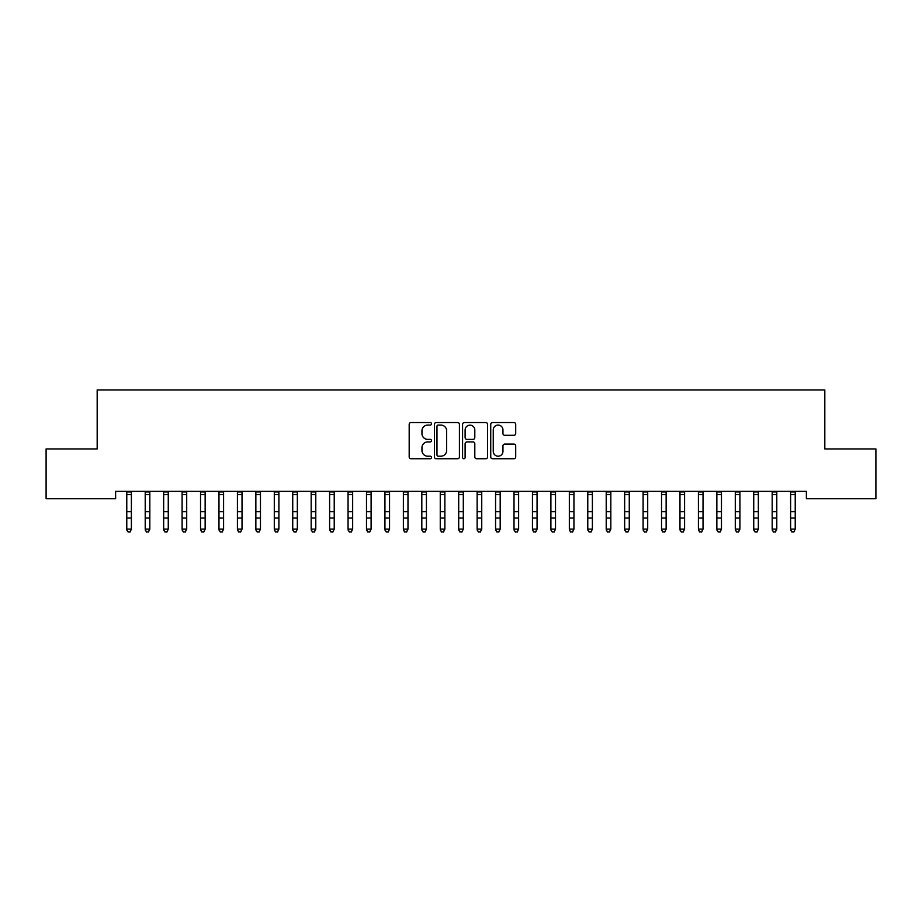 <?xml version="1.0" encoding="UTF-8"?>
<svg xmlns="http://www.w3.org/2000/svg" width="922" height="922" viewBox="0 0 922 922"><rect width="100%" height="100%" fill="white"/><g stroke="black" fill="none" stroke-linecap="round" stroke-linejoin="round"><path stroke-width="1.38" d="M431.496 423.809A1.268 1.268 0 0 0 430.228 422.541L410.993 422.541A1.809 1.809 0 0 0 409.184 424.351L409.184 456.932A1.809 1.809 0 0 0 410.993 458.741L430.228 458.741A1.268 1.268 0 0 0 431.496 457.473A1.268 1.268 0 0 0 430.228 456.206L427.739 456.206A5.797 5.797 0 0 1 421.953 450.42L421.953 447.7A5.797 5.797 0 0 1 427.739 441.915L430.228 441.915A1.268 1.268 0 0 0 431.496 440.647A1.268 1.268 0 0 0 430.228 439.379L427.739 439.379A5.797 5.797 0 0 1 421.953 433.582L421.953 430.874A5.797 5.797 0 0 1 427.739 425.077L430.228 425.077A1.268 1.268 0 0 0 431.496 423.809M513.9 435.311A1.809 1.809 0 0 0 515.709 433.49L515.709 424.351A1.809 1.809 0 0 0 513.9 422.541L492.544 422.541A1.809 1.809 0 0 0 490.735 424.351L490.735 456.932A1.809 1.809 0 0 0 492.544 458.741L513.9 458.741A1.809 1.809 0 0 0 515.709 456.932L515.709 445.891A1.809 1.809 0 0 0 513.9 444.081L504.76 444.081A1.809 1.809 0 0 0 502.951 445.891L502.951 451.365A4.841 4.841 0 0 1 498.111 456.206A4.841 4.841 0 0 1 493.258 451.365L493.258 429.917A4.841 4.841 0 0 1 498.111 425.077A4.841 4.841 0 0 1 502.951 429.917L502.951 433.49A1.809 1.809 0 0 0 504.76 435.311L513.9 435.311M806.381 491.357L115.619 491.357L115.619 498.733L46.1 498.733L46.1 448.945L97.179 448.945L97.179 389.937L824.821 389.937L824.821 448.945L875.9 448.945L875.9 498.733L806.381 498.733L806.381 491.357M459.421 424.351A1.809 1.809 0 0 0 457.612 422.541L436.244 422.541A1.809 1.809 0 0 0 434.435 424.351L434.435 456.932A1.809 1.809 0 0 0 436.244 458.741L457.612 458.741A1.809 1.809 0 0 0 459.421 456.932L459.421 424.351M464.388 422.541L485.756 422.541A1.809 1.809 0 0 1 487.565 424.351L487.565 456.932A1.809 1.809 0 0 1 485.756 458.741L476.616 458.741A1.809 1.809 0 0 1 474.807 456.932L474.807 443.724A1.809 1.809 0 0 0 472.986 441.915L466.924 441.915A1.809 1.809 0 0 0 465.114 443.724L465.114 457.473A1.268 1.268 0 0 1 463.847 458.741A1.268 1.268 0 0 1 462.579 457.473L462.579 424.351A1.809 1.809 0 0 1 464.388 422.541M438.238 425.077A1.268 1.268 0 0 0 436.97 426.344L436.97 454.949A1.268 1.268 0 0 0 438.238 456.206L440.866 456.206A5.797 5.797 0 0 0 446.651 450.42L446.651 430.874A5.797 5.797 0 0 0 440.866 425.077L438.238 425.077M474.807 430.009A4.841 4.841 0 0 0 469.955 425.169A4.841 4.841 0 0 0 465.114 430.009L465.114 437.57A1.809 1.809 0 0 0 466.924 439.379L472.986 439.379A1.809 1.809 0 0 0 474.807 437.57L474.807 430.009M126.775 492.313L126.775 529.101L131.385 529.101L130.002 532.063L128.158 531.717L130.002 532.063M131.385 492.313L131.385 529.101L130.002 531.717M131.385 491.933L126.775 491.933M128.158 532.063L126.775 529.977L128.158 531.717M145.215 492.313L145.215 529.101L149.825 529.101L148.442 532.063L146.598 531.717L148.442 532.063M149.825 492.313L149.825 529.101L148.442 531.717M163.655 492.313L163.655 529.101L168.265 529.101L166.882 532.063L165.038 531.717L166.882 532.063M168.265 492.313L168.265 529.101L166.882 531.717M149.825 491.933L145.215 491.933M146.598 532.063L145.215 529.977L146.598 531.717M168.265 491.933L163.655 491.933M165.038 532.063L163.655 529.977L165.038 531.717M182.095 492.313L182.095 529.101L186.705 529.101L185.322 532.063L183.478 531.717L185.322 532.063M186.705 492.313L186.705 529.101L185.322 531.717M200.535 492.313L200.535 529.101L205.145 529.101L203.762 532.063L201.918 531.717L203.762 532.063M205.145 492.313L205.145 529.101L203.762 531.717M186.705 491.933L182.095 491.933M183.478 532.063L182.095 529.977L183.478 531.717M205.145 491.933L200.535 491.933M201.918 532.063L200.535 529.977L201.918 531.717M218.975 492.313L218.975 529.101L223.585 529.101L222.202 532.063L220.358 531.717L222.202 532.063M223.585 492.313L223.585 529.101L222.202 531.717M223.585 491.933L218.975 491.933M220.358 532.063L218.975 529.977L220.358 531.717M237.415 492.313L237.415 529.101L242.025 529.101L240.642 532.063L238.798 531.717L240.642 532.063M242.025 492.313L242.025 529.101L240.642 531.717M242.025 491.933L237.415 491.933M238.798 532.063L237.415 529.977L238.798 531.717M255.855 492.313L255.855 529.101L260.465 529.101L259.082 532.063L257.238 531.717L259.082 532.063M260.465 492.313L260.465 529.101L259.082 531.717M274.295 492.313L274.295 529.101L278.905 529.101L277.522 532.063L275.678 531.717L277.522 532.063M278.905 492.313L278.905 529.101L277.522 531.717M292.735 492.313L292.735 529.101L297.345 529.101L295.962 532.063L294.118 531.717L295.962 532.063M297.345 492.313L297.345 529.101L295.962 531.717M311.175 492.313L311.175 529.101L315.785 529.101L314.402 532.063L312.558 531.717L314.402 532.063M315.785 492.313L315.785 529.101L314.402 531.717M329.615 492.313L329.615 529.101L334.225 529.101L332.842 532.063L330.998 531.717L332.842 532.063M334.225 492.313L334.225 529.101L332.842 531.717M348.055 492.313L348.055 529.101L352.665 529.101L351.282 532.063L349.438 531.717L351.282 532.063M352.665 492.313L352.665 529.101L351.282 531.717M366.495 492.313L366.495 529.101L371.105 529.101L369.722 532.063L367.878 531.717L369.722 532.063M371.105 492.313L371.105 529.101L369.722 531.717M384.935 492.313L384.935 529.101L389.545 529.101L388.162 532.063L386.318 531.717L388.162 532.063M389.545 492.313L389.545 529.101L388.162 531.717M403.375 492.313L403.375 529.101L407.985 529.101L406.602 532.063L404.758 531.717L406.602 532.063M407.985 492.313L407.985 529.101L406.602 531.717M260.465 491.933L255.855 491.933M257.238 532.063L255.855 529.977L257.238 531.717M278.905 491.933L274.295 491.933M275.678 532.063L274.295 529.977L275.678 531.717M297.345 491.933L292.735 491.933M294.118 532.063L292.735 529.977L294.118 531.717M315.785 491.933L311.175 491.933M312.558 532.063L311.175 529.977L312.558 531.717M334.225 491.933L329.615 491.933M330.998 532.063L329.615 529.977L330.998 531.717M352.665 491.933L348.055 491.933M349.438 532.063L348.055 529.977L349.438 531.717M371.105 491.933L366.495 491.933M367.878 532.063L366.495 529.977L367.878 531.717M389.545 491.933L384.935 491.933M386.318 532.063L384.935 529.977L386.318 531.717M407.985 491.933L403.375 491.933M404.758 532.063L403.375 529.977L404.758 531.717M421.815 492.313L421.815 529.101L426.425 529.101L425.042 532.063L423.198 531.717L425.042 532.063M426.425 492.313L426.425 529.101L425.042 531.717M426.425 491.933L421.815 491.933M423.198 532.063L421.815 529.977L423.198 531.717M440.255 492.313L440.255 529.101L444.865 529.101L443.482 532.063L441.638 531.717L443.482 532.063M444.865 492.313L444.865 529.101L443.482 531.717M444.865 491.933L440.255 491.933M441.638 532.063L440.255 529.977L441.638 531.717M458.695 492.313L458.695 529.101L463.305 529.101L461.922 532.063L460.078 531.717L461.922 532.063M463.305 492.313L463.305 529.101L461.922 531.717M463.305 491.933L458.695 491.933M460.078 532.063L458.695 529.977L460.078 531.717M477.135 492.313L477.135 529.101L481.745 529.101L480.362 532.063L478.518 531.717L480.362 532.063M481.745 492.313L481.745 529.101L480.362 531.717M481.745 491.933L477.135 491.933M478.518 532.063L477.135 529.977L478.518 531.717M495.575 492.313L495.575 529.101L500.185 529.101L498.802 532.063L496.958 531.717L498.802 532.063M500.185 492.313L500.185 529.101L498.802 531.717M500.185 491.933L495.575 491.933M496.958 532.063L495.575 529.977L496.958 531.717M514.015 492.313L514.015 529.101L518.625 529.101L517.242 532.063L515.398 531.717L517.242 532.063M518.625 492.313L518.625 529.101L517.242 531.717M518.625 491.933L514.015 491.933M515.398 532.063L514.015 529.977L515.398 531.717M532.455 492.313L532.455 529.101L537.065 529.101L535.682 532.063L533.838 531.717L535.682 532.063M537.065 492.313L537.065 529.101L535.682 531.717M537.065 491.933L532.455 491.933M533.838 532.063L532.455 529.977L533.838 531.717M550.895 492.313L550.895 529.101L555.505 529.101L554.122 532.063L552.278 531.717L554.122 532.063M555.505 492.313L555.505 529.101L554.122 531.717M555.505 491.933L550.895 491.933M552.278 532.063L550.895 529.977L552.278 531.717M569.335 492.313L569.335 529.101L573.945 529.101L572.562 532.063L570.718 531.717L572.562 532.063M573.945 492.313L573.945 529.101L572.562 531.717M573.945 491.933L569.335 491.933M570.718 532.063L569.335 529.977L570.718 531.717M587.775 492.313L587.775 529.101L592.385 529.101L591.002 532.063L589.158 531.717L591.002 532.063M592.385 492.313L592.385 529.101L591.002 531.717M592.385 491.933L587.775 491.933M589.158 532.063L587.775 529.977L589.158 531.717M606.215 492.313L606.215 529.101L610.825 529.101L609.442 532.063L607.598 531.717L609.442 532.063M610.825 492.313L610.825 529.101L609.442 531.717M610.825 491.933L606.215 491.933M607.598 532.063L606.215 529.977L607.598 531.717M624.655 492.313L624.655 529.101L629.265 529.101L627.882 532.063L626.038 531.717L627.882 532.063M629.265 492.313L629.265 529.101L627.882 531.717M629.265 491.933L624.655 491.933M626.038 532.063L624.655 529.977L626.038 531.717M643.095 492.313L643.095 529.101L647.705 529.101L646.322 532.063L644.478 531.717L646.322 532.063M647.705 492.313L647.705 529.101L646.322 531.717M647.705 491.933L643.095 491.933M644.478 532.063L643.095 529.977L644.478 531.717M661.535 492.313L661.535 529.101L666.145 529.101L664.762 532.063L662.918 531.717L664.762 532.063M666.145 492.313L666.145 529.101L664.762 531.717M666.145 491.933L661.535 491.933M662.918 532.063L661.535 529.977L662.918 531.717M679.975 492.313L679.975 529.101L684.585 529.101L683.202 532.063L681.358 531.717L683.202 532.063M684.585 492.313L684.585 529.101L683.202 531.717M684.585 491.933L679.975 491.933M681.358 532.063L679.975 529.977L681.358 531.717M698.415 492.313L698.415 529.101L703.025 529.101L701.642 532.063L699.798 531.717L701.642 532.063M703.025 492.313L703.025 529.101L701.642 531.717M703.025 491.933L698.415 491.933M699.798 532.063L698.415 529.977L699.798 531.717M716.855 492.313L716.855 529.101L721.465 529.101L720.082 532.063L718.238 531.717L720.082 532.063M721.465 492.313L721.465 529.101L720.082 531.717M721.465 491.933L716.855 491.933M718.238 532.063L716.855 529.977L718.238 531.717M735.295 492.313L735.295 529.101L739.905 529.101L738.522 532.063L736.678 531.717L738.522 532.063M739.905 492.313L739.905 529.101L738.522 531.717M739.905 491.933L735.295 491.933M736.678 532.063L735.295 529.977L736.678 531.717M753.735 492.313L753.735 529.101L758.345 529.101L756.962 532.063L755.118 531.717L756.962 532.063M758.345 492.313L758.345 529.101L756.962 531.717M758.345 491.933L753.735 491.933M755.118 532.063L753.735 529.977L755.118 531.717M772.175 492.313L772.175 529.101L776.785 529.101L775.402 532.063L773.558 531.717L775.402 532.063M776.785 492.313L776.785 529.101L775.402 531.717M776.785 491.933L772.175 491.933M773.558 532.063L772.175 529.977L773.558 531.717M790.615 492.313L790.615 529.101L795.225 529.101L793.842 532.063L791.998 531.717L793.842 532.063M795.225 492.313L795.225 529.101L793.842 531.717M795.225 491.933L790.615 491.933M791.998 532.063L790.615 529.977L791.998 531.717M131.385 511.664L126.775 511.664M131.385 518.037L126.775 518.037M131.385 494.63L126.775 494.63M149.825 511.664L145.215 511.664M149.825 518.037L145.215 518.037M149.825 494.63L145.215 494.63M168.265 511.664L163.655 511.664M168.265 518.037L163.655 518.037M168.265 494.63L163.655 494.63M186.705 511.664L182.095 511.664M186.705 518.037L182.095 518.037M186.705 494.63L182.095 494.63M205.145 511.664L200.535 511.664M205.145 518.037L200.535 518.037M205.145 494.63L200.535 494.63M223.585 511.664L218.975 511.664M223.585 518.037L218.975 518.037M223.585 494.63L218.975 494.63M242.025 511.664L237.415 511.664M242.025 518.037L237.415 518.037M242.025 494.63L237.415 494.63M260.465 511.664L255.855 511.664M260.465 518.037L255.855 518.037M260.465 494.63L255.855 494.63M278.905 511.664L274.295 511.664M278.905 518.037L274.295 518.037M278.905 494.63L274.295 494.63M297.345 511.664L292.735 511.664M297.345 518.037L292.735 518.037M297.345 494.63L292.735 494.63M315.785 511.664L311.175 511.664M315.785 518.037L311.175 518.037M315.785 494.63L311.175 494.63M334.225 511.664L329.615 511.664M334.225 518.037L329.615 518.037M334.225 494.63L329.615 494.63M352.665 511.664L348.055 511.664M352.665 518.037L348.055 518.037M352.665 494.63L348.055 494.63M371.105 511.664L366.495 511.664M371.105 518.037L366.495 518.037M371.105 494.63L366.495 494.63M389.545 511.664L384.935 511.664M389.545 518.037L384.935 518.037M389.545 494.63L384.935 494.63M407.985 511.664L403.375 511.664M407.985 518.037L403.375 518.037M407.985 494.63L403.375 494.63M426.425 511.664L421.815 511.664M426.425 518.037L421.815 518.037M426.425 494.63L421.815 494.63M444.865 511.664L440.255 511.664M444.865 518.037L440.255 518.037M444.865 494.63L440.255 494.63M463.305 511.664L458.695 511.664M463.305 518.037L458.695 518.037M463.305 494.63L458.695 494.63M481.745 511.664L477.135 511.664M481.745 518.037L477.135 518.037M481.745 494.63L477.135 494.63M500.185 511.664L495.575 511.664M500.185 518.037L495.575 518.037M500.185 494.63L495.575 494.63M518.625 511.664L514.015 511.664M518.625 518.037L514.015 518.037M518.625 494.63L514.015 494.63M537.065 511.664L532.455 511.664M537.065 518.037L532.455 518.037M537.065 494.63L532.455 494.63M555.505 511.664L550.895 511.664M555.505 518.037L550.895 518.037M555.505 494.63L550.895 494.63M573.945 511.664L569.335 511.664M573.945 518.037L569.335 518.037M573.945 494.63L569.335 494.63M592.385 511.664L587.775 511.664M592.385 518.037L587.775 518.037M592.385 494.63L587.775 494.63M610.825 511.664L606.215 511.664M610.825 518.037L606.215 518.037M610.825 494.63L606.215 494.63M629.265 511.664L624.655 511.664M629.265 518.037L624.655 518.037M629.265 494.63L624.655 494.63M647.705 511.664L643.095 511.664M647.705 518.037L643.095 518.037M647.705 494.63L643.095 494.63M666.145 511.664L661.535 511.664M666.145 518.037L661.535 518.037M666.145 494.63L661.535 494.63M684.585 511.664L679.975 511.664M684.585 518.037L679.975 518.037M684.585 494.63L679.975 494.63M703.025 511.664L698.415 511.664M703.025 518.037L698.415 518.037M703.025 494.63L698.415 494.63M721.465 511.664L716.855 511.664M721.465 518.037L716.855 518.037M721.465 494.63L716.855 494.63M739.905 511.664L735.295 511.664M739.905 518.037L735.295 518.037M739.905 494.63L735.295 494.63M758.345 511.664L753.735 511.664M758.345 518.037L753.735 518.037M758.345 494.63L753.735 494.63M776.785 511.664L772.175 511.664M776.785 518.037L772.175 518.037M776.785 494.63L772.175 494.63M795.225 511.664L790.615 511.664M795.225 518.037L790.615 518.037M795.225 494.63L790.615 494.63"/></g></svg>
